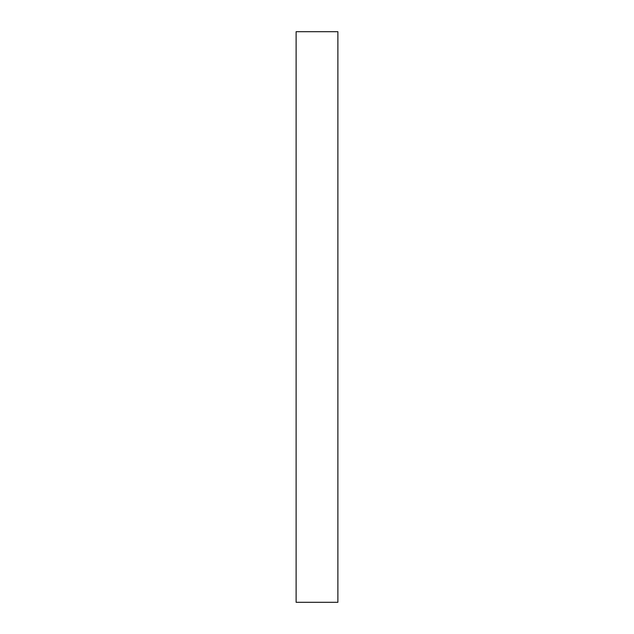 <?xml version="1.0" encoding="UTF-8"?>
<svg xmlns="http://www.w3.org/2000/svg" width="634" height="634" viewBox="0 0 634 634"><rect width="100%" height="100%" fill="white"/><g stroke="black" fill="none" stroke-linecap="round" stroke-linejoin="round"><path stroke-width="0.95" d="M337.882 567.731L337.882 591.379L337.882 567.731M296.118 591.379L296.118 567.731L296.118 591.379M337.882 79.995L337.882 93.578M296.118 79.995L296.118 56.347L296.118 79.995M337.882 541.325L337.882 602.3L296.118 602.3L337.882 602.3L337.882 31.7L296.118 31.7L296.118 602.3L296.118 31.7L337.882 31.7L337.882 151.566M337.882 117.227L337.882 224.634M337.882 248.274L337.882 207.817M337.882 329.268L337.882 305.628M337.882 410.269L337.882 386.621M337.882 483.338L337.882 517.677M337.882 426.183L337.882 554.909M337.882 372.657L337.882 344.967M337.882 289.033L337.882 261.343"/></g></svg>
